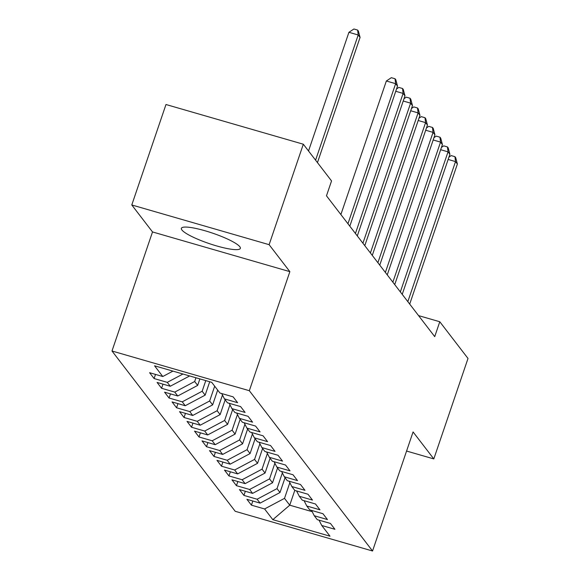 <?xml version="1.0" encoding="UTF-8"?>
<svg xmlns="http://www.w3.org/2000/svg" width="580" height="580" viewBox="0 0 580 580"><rect width="100%" height="100%" fill="white"/><g stroke="black" fill="none" stroke-linecap="round" stroke-linejoin="round"><path stroke-width="0.87" d="M239.815 246.725A31.146 5.495 -161.2 0 0 208.807 231.906A31.146 5.495 -161.2 0 0 181.381 228.317A31.146 5.495 -161.2 0 0 181.91 229.985A31.146 5.495 -161.2 0 0 212.911 244.804A31.146 5.495 -161.2 0 0 240.345 248.392A31.146 5.495 -161.2 0 0 239.815 246.725M111.991 351.001L235.204 511.292L372.548 551L249.327 390.702L111.991 351.001L152.518 231.942L289.862 271.65L269.12 244.673L131.783 204.965L152.518 231.942M131.783 204.965L165.981 104.509L303.318 144.217L269.12 244.673M294.778 490.397L289.746 505.187L272.825 519.673L329.991 536.196L321.755 525.487L334.928 529.293L330.44 523.45L317.26 519.644L314.266 515.743L327.446 519.557L322.951 513.713L309.778 509.9L306.784 506.007L319.957 509.82L315.469 503.976L302.289 500.163L299.294 496.27L312.475 500.076L307.98 494.233L294.807 490.426L291.812 486.533L304.986 490.339L300.498 484.496L287.317 480.689L284.323 476.789L297.504 480.602L293.009 474.759L279.836 470.946L276.841 467.052L290.014 470.866L285.527 465.022L272.346 461.209L269.352 457.315L282.532 461.122L278.037 455.278L264.864 451.472L261.87 447.579L275.043 451.385L270.555 445.541L257.375 441.735L254.381 437.835L267.561 441.648L263.066 435.805L249.886 431.991L246.892 428.098L260.072 431.911L255.577 426.068L242.404 422.254L239.41 418.361L252.583 422.167L248.095 416.324L234.914 412.518L231.92 408.625L245.101 412.431L240.606 406.587L227.432 402.781L224.438 398.88L237.612 402.694L233.124 396.851L219.943 393.037L211.714 382.329L154.548 365.799L162.784 376.514L149.604 372.708L154.099 378.544L167.272 382.358L170.266 386.251L157.093 382.445L161.581 388.288L174.761 392.095L177.756 395.988L164.575 392.182L169.07 398.025L182.243 401.831L185.237 405.732L172.064 401.918L176.552 407.762L189.732 411.575L192.727 415.468L179.546 411.655L184.041 417.498L197.222 421.312L200.216 425.205L187.036 421.399L191.53 427.242L204.704 431.049L207.698 434.942L194.525 431.136L199.012 436.979L212.193 440.786L215.187 444.686L202.007 440.873L206.502 446.716L219.675 450.529L222.669 454.423L209.496 450.609L213.984 456.453L227.164 460.266L230.158 464.159L216.978 460.353L221.473 466.197L234.646 470.003L237.64 473.896L224.467 470.09L228.955 475.934L242.136 479.74L245.13 483.64L231.949 479.827L236.444 485.67L249.618 489.484L252.612 493.377L239.438 489.563L243.926 495.407L257.107 499.221L260.101 503.114L246.92 499.308L251.415 505.151L252.822 501.011M272.825 519.673L264.589 508.957L251.415 505.151M303.318 144.217L331.543 180.931L326.475 195.815L434.724 336.632L439.785 321.748L418.564 315.614M285.048 477.732L280.01 492.522L277.015 488.628L282.358 472.939M260.101 503.114L280.01 492.522M257.107 499.221L277.015 488.628M321.755 525.487L319.036 520.151M277.559 467.995L272.527 482.785L269.533 478.891L274.876 463.202M252.612 493.377L272.527 482.785M249.618 489.484L269.533 478.891M314.266 515.743L311.547 510.414M270.077 458.258L265.038 473.048L262.044 469.155L267.387 453.466M245.13 483.64L265.038 473.048M242.136 479.74L262.044 469.155M306.784 506.007L304.065 500.678M262.588 448.521L257.556 463.311L254.562 459.411L259.905 443.722M237.64 473.896L257.556 463.311M234.646 470.003L254.562 459.411M299.294 496.27L296.576 490.941M255.106 438.777L250.067 453.575L247.073 449.674L252.416 433.985M230.158 464.159L250.067 453.575M227.164 460.266L247.073 449.674M291.812 486.533L289.094 481.197M247.617 429.04L242.585 443.83L239.591 439.937L244.934 424.248M222.669 454.423L242.585 443.83M219.675 450.529L239.591 439.937M284.323 476.789L281.605 471.46M240.135 419.304L235.096 434.094L232.101 430.2L237.445 414.512M215.187 444.686L235.096 434.094M212.193 440.786L232.101 430.2M276.841 467.052L274.123 461.724M232.645 409.567L227.614 424.357L224.619 420.464L229.956 404.767M207.698 434.942L227.614 424.357M204.704 431.049L224.619 420.464M269.352 457.315L266.633 451.987M225.163 399.823L220.124 414.62L217.13 410.72L222.474 395.031M200.216 425.205L220.124 414.62M197.222 421.312L217.13 410.72M261.87 447.579L259.144 442.243M217.674 390.086L212.643 404.876L209.648 400.983L214.68 386.193M192.727 415.468L212.643 404.876M189.732 411.575L209.648 400.983M254.381 437.835L251.662 432.506M209.713 381.749L205.153 395.139L202.159 391.246L205.777 380.611M185.237 405.732L205.153 395.139M182.243 401.831L202.159 391.246M246.892 428.098L244.173 422.769M199.882 378.907L197.671 385.403L194.677 381.51L195.946 377.768M177.756 395.988L197.671 385.403M174.761 392.095L194.677 381.51M239.41 418.361L236.691 413.033M170.266 386.251L189.645 375.949M167.272 382.358L182.961 374.013M231.92 408.625L229.201 403.288M162.784 376.514L172.934 371.12M224.438 398.88L221.719 393.552M406.573 451.044L433.811 458.918L468.009 358.462L439.785 321.748M289.862 271.65L249.327 390.702M433.811 458.918L413.076 431.94L372.548 551M289.848 482.676L284.505 498.365L289.746 505.187L312.192 511.676M264.589 508.957L284.505 498.365M154.099 378.544L155.505 374.412M161.581 388.288L162.994 384.149M169.07 398.025L170.476 393.885M176.552 407.762L177.966 403.629M184.041 417.498L185.448 413.366M191.53 427.242L192.937 423.103M199.012 436.979L200.419 432.839M206.502 446.716L207.908 442.576M213.984 456.453L215.39 452.32M221.473 466.197L222.88 462.057M228.955 475.934L230.362 471.794M236.444 485.67L237.851 481.53M243.926 495.407L245.333 491.274M315.585 160.174L358.201 34.981L360.071 37.417L317.456 162.603M308.524 150.981L348.921 32.299L358.201 34.981L357.628 30.073L358.375 31.044L360.071 37.417M348.921 32.299L353.916 29L357.628 30.073M347.949 223.749L395.632 83.68L397.503 86.108L349.82 226.178M340.88 214.556L386.352 80.997L395.632 83.68L395.052 78.764L395.807 79.743L397.503 86.108M386.352 80.997L391.34 77.691L395.052 78.764M355.431 233.486L403.114 93.416L404.985 95.852L357.302 235.922M396.539 88.95L398.83 87.428L402.542 88.501L403.114 93.416L395.741 91.285M402.542 88.501L403.288 89.48L404.985 95.852M362.921 243.223L410.604 103.153L412.474 105.589L364.791 245.659M404.021 98.687L406.312 97.172L410.024 98.245L410.604 103.153L403.23 101.022M410.024 98.245L410.778 99.216L412.474 105.589M370.402 252.96L418.086 112.89L419.963 115.326L372.28 255.396M411.51 108.424L413.801 106.909L417.513 107.981L418.086 112.89L410.712 110.758M417.513 107.981L418.26 108.953L419.963 115.326M377.892 262.704L425.575 122.634L427.446 125.062L379.762 265.132M418.992 118.16L421.29 116.645L425.002 117.718L425.575 122.634L418.202 120.502M425.002 117.718L425.749 118.697L427.446 125.062M385.374 272.44L433.057 132.37L434.935 134.806L387.251 274.876M426.481 127.897L428.772 126.382L432.484 127.455L433.057 132.37L425.684 130.239M432.484 127.455L433.231 128.434L434.935 134.806M392.863 282.177L440.546 142.107L442.417 144.543L394.733 284.613M433.963 137.641L436.262 136.126L439.974 137.199L440.546 142.107L433.173 139.976M439.974 137.199L440.72 138.171L442.417 144.543M400.345 291.914L448.036 151.844L449.906 154.28L402.223 294.35M441.452 147.378L443.743 145.863L447.455 146.936L448.036 151.844L440.655 149.713M447.455 146.936L448.202 147.907L449.906 154.28M407.834 301.658L455.517 161.588L457.388 164.017L409.705 304.087M448.942 157.115L451.233 155.6L454.945 156.672L455.517 161.588L448.144 159.449M454.945 156.672L455.691 157.644L457.388 164.017"/></g></svg>
